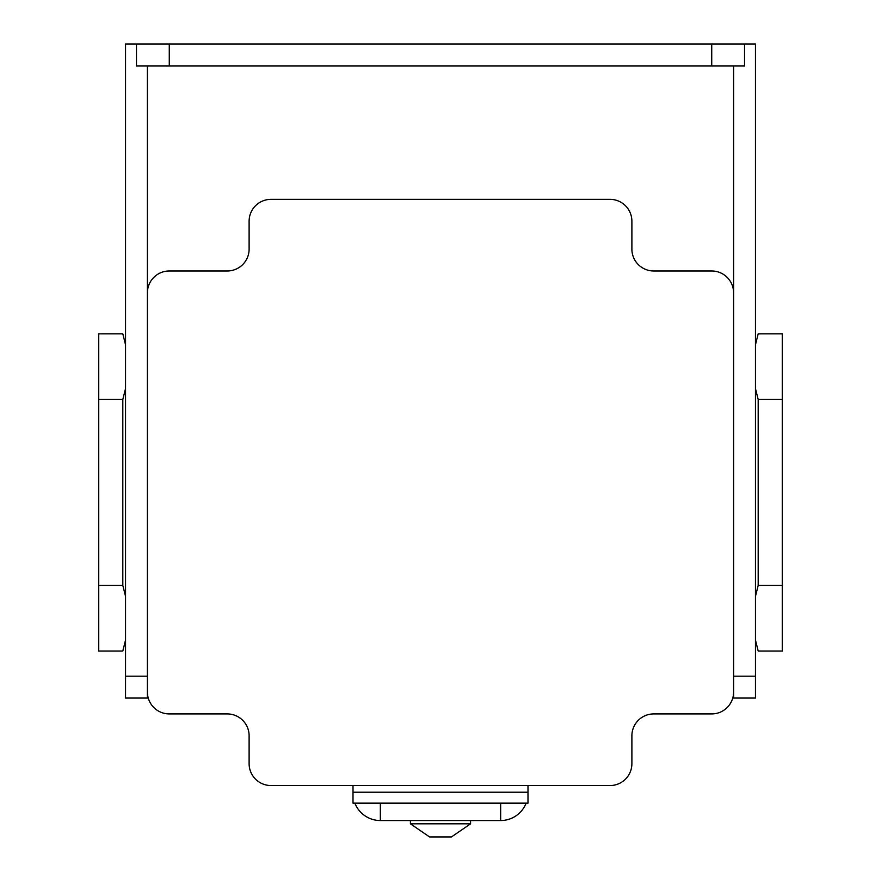 <?xml version="1.0" encoding="UTF-8"?>
<svg xmlns="http://www.w3.org/2000/svg" width="881" height="881" viewBox="0 0 881 881"><rect width="100%" height="100%" fill="white"/><g stroke="black" fill="none" stroke-linecap="round" stroke-linejoin="round"><path stroke-width="1.32" d="M527.994 785.544L527.994 803.153L353.006 803.153L353.006 785.544M353.006 792.217L527.994 792.217M270.985 785.544L610.015 785.544A21.871 21.871 0 0 0 631.886 763.673L631.886 735.789A21.871 21.871 0 0 1 653.768 713.918L711.727 713.918A21.871 21.871 0 0 0 733.598 692.037L733.598 292.855A21.871 21.871 0 0 0 711.727 270.985L653.768 270.985A21.871 21.871 0 0 1 631.886 249.114L631.886 221.219A21.871 21.871 0 0 0 610.015 199.348L270.985 199.348A21.871 21.871 0 0 0 249.114 221.219L249.114 249.114A21.871 21.871 0 0 1 227.232 270.985L169.273 270.985A21.871 21.871 0 0 0 147.402 292.855L147.402 692.037A21.871 21.871 0 0 0 169.273 713.918L227.232 713.918A21.871 21.871 0 0 1 249.114 735.789L249.114 763.673A21.871 21.871 0 0 0 270.985 785.544M354.878 803.153A27.344 27.344 0 0 0 380.35 820.541L500.65 820.541A27.344 27.344 0 0 0 526.122 803.153A27.344 27.344 0 0 1 500.65 820.541L500.65 803.153M733.598 676.179L755.469 676.179L755.469 44.05L125.531 44.05L125.531 698.06L147.402 698.06L147.402 692.037M125.531 640.124L122.811 651.026L98.738 651.026L98.738 585.413L122.811 585.413L125.531 596.316M125.531 388.576L122.811 399.489L98.738 399.489L98.738 333.866L122.811 333.866L125.531 344.779M147.402 65.921L147.402 292.855M733.598 65.921L733.598 292.855M755.469 596.316L758.189 585.413L782.262 585.413L782.262 651.026L758.189 651.026L755.469 640.124M755.469 344.779L758.189 333.866L782.262 333.866L782.262 399.489L758.189 399.489L755.469 388.576M733.598 692.037L733.598 698.06L755.469 698.06L755.469 676.179M410.425 820.541L410.425 823.823L429.565 836.95L410.425 823.823L470.575 823.823L470.575 820.541M429.565 836.95L451.435 836.95L470.575 823.823L451.435 836.95M98.738 585.413L98.738 399.489M122.811 399.489L122.811 585.413M744.533 44.05L744.533 65.921L136.467 65.921L136.467 44.05M782.262 399.489L782.262 585.413M758.189 585.413L758.189 399.489M380.35 820.541L380.35 803.153M147.402 676.179L125.531 676.179M169.273 65.921L169.273 44.05M711.727 44.05L711.727 65.921"/></g></svg>
